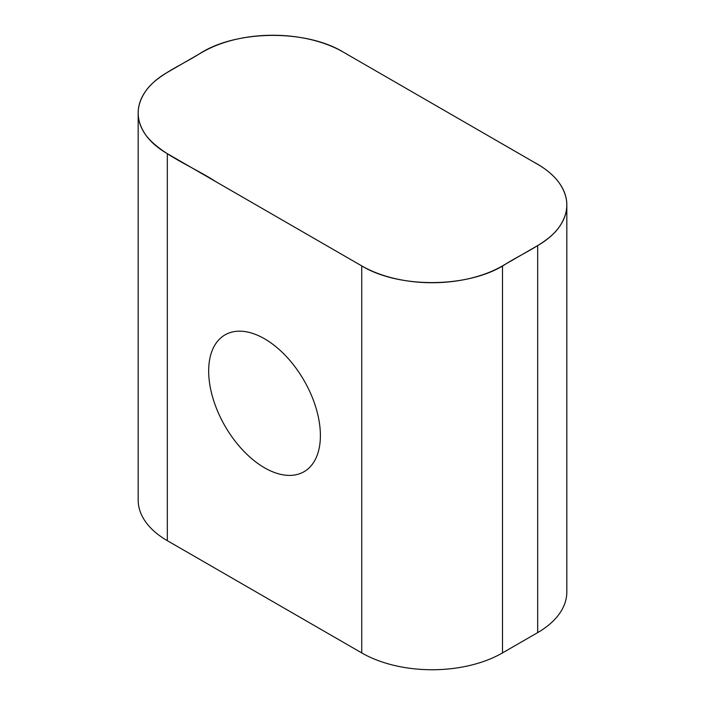 <?xml version="1.0" encoding="UTF-8"?>
<svg xmlns="http://www.w3.org/2000/svg" width="705" height="705" viewBox="0 0 705 705"><rect width="100%" height="100%" fill="white"/><g stroke="black" fill="none" stroke-linecap="round" stroke-linejoin="round"><path stroke-width="1.06" d="M502.489 652.918A99.528 57.458 180 0 1 361.736 652.918L361.736 265.9L167.323 153.655A99.528 57.458 0 0 1 138.171 113.029A99.528 57.458 0 0 1 167.323 72.395L202.511 52.082A99.528 57.458 0 0 1 343.264 52.082L534.029 162.221C545.027 168.09 553.434 175.007 559.25 182.965C569.332 197.629 569.332 212.284 559.25 226.948C548.79 242.361 524.643 252.223 505.785 263.996C469.768 287.922 399.532 288.962 361.736 265.9L215.924 181.723C192.324 166.336 160.335 154.342 145.75 135.016C135.668 120.352 135.668 105.697 145.75 91.033C156.21 75.62 180.357 65.759 199.215 53.985C235.232 30.059 305.459 29.02 343.264 52.082L537.677 164.327A99.528 57.458 0 0 1 566.829 204.952A99.528 57.458 0 0 1 537.677 245.587L502.489 265.9L502.489 652.918L537.677 632.605L537.677 245.587M264.534 467.794A78.995 45.613 -120 0 0 304.031 471.707A78.995 45.613 -120 0 0 316.14 408.398A78.995 45.613 -120 0 0 264.534 338.788A78.995 45.613 -120 0 0 225.027 334.875A78.995 45.613 -120 0 0 212.919 398.175A78.995 45.613 -120 0 0 264.534 467.794M361.736 652.918L167.323 540.673A99.528 57.458 180 0 1 138.171 500.048L138.171 113.029M361.736 265.9A99.528 57.458 0 0 0 502.489 265.9M566.829 204.952L566.829 591.971A99.528 57.458 180 0 1 537.677 632.605M167.323 153.655L167.323 540.673"/></g></svg>
